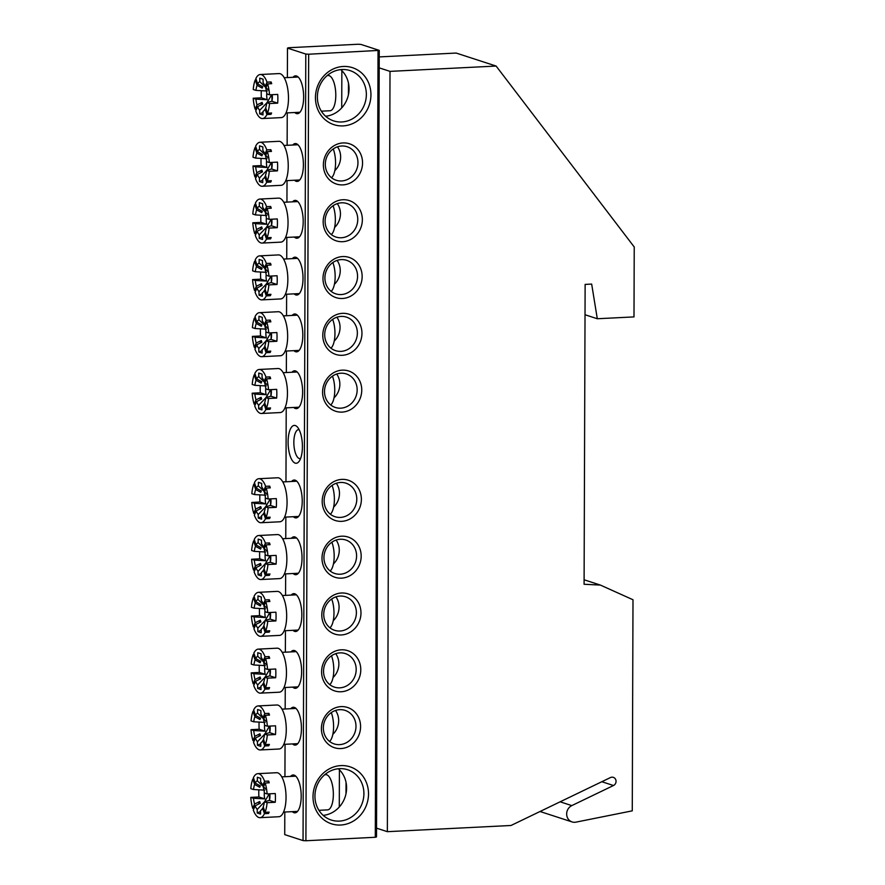 <?xml version="1.0" encoding="UTF-8"?>
<svg xmlns="http://www.w3.org/2000/svg" width="885" height="885" viewBox="0 0 885 885"><rect width="100%" height="100%" fill="white"/><g stroke="black" fill="none" stroke-linecap="round" stroke-linejoin="round"><path stroke-width="1.33" d="M387.353 831.679L390.008 71.375L496.12 66.054L634.235 246.992L633.992 316.907L597.298 318.744L591.667 284.074L585.129 284.406L584.089 584.266L600.406 585.085L632.996 599.753L632.266 810.848L575.936 822.143A8.817 8.087 -72 0 1 574.796 822.287A8.817 8.087 -72 0 1 572.097 821.933A8.817 8.087 -72 0 1 566.665 814.167A8.817 8.087 -72 0 1 571.798 805.604L613.482 785.515A4.403 4.049 108 0 0 613.327 777.351A4.403 4.049 108 0 0 610.451 777.561L511.01 825.484L387.353 831.679L376.534 828.161M379.223 56.917L456.173 53.056L496.12 66.054M390.008 71.375L379.189 67.857M600.406 585.085L584.1 579.786M597.298 318.744L585.029 314.75M341.853 70.634L341.721 107.881M339.409 769.762L339.287 807.009M345.991 793.756L346.035 782.351M348.436 94.618L348.48 83.223M290.557 776.433A18.95 7.102 87.1 0 1 294.108 775.116A18.95 7.102 87.1 0 1 296.044 776.455A18.95 7.102 87.1 0 1 301.132 793.557A18.95 7.102 87.1 0 1 297.78 811.08A18.95 7.102 87.1 0 1 293.975 812.695A18.95 7.102 87.1 0 1 292.315 811.645M292.99 77.294A18.95 7.102 87.1 0 1 296.541 75.988A18.95 7.102 87.1 0 1 298.477 77.316A18.95 7.102 87.1 0 1 303.577 94.418A18.95 7.102 87.1 0 1 300.214 111.941A18.95 7.102 87.1 0 1 296.409 113.568A18.95 7.102 87.1 0 1 294.76 112.517M295.324 425.552A18.95 7.102 87.1 0 1 297.26 426.88A18.95 7.102 87.1 0 1 302.349 443.982A18.95 7.102 87.1 0 1 298.997 461.505A18.95 7.102 87.1 0 1 295.192 463.132A18.95 7.102 87.1 0 1 288.101 442.013A18.95 7.102 87.1 0 1 295.324 425.552M299.108 429.645A14.547 5.454 -92.9 0 0 298.61 429.612A14.547 5.454 -92.9 0 0 293.853 443.374A14.547 5.454 -92.9 0 0 299.285 458.552A14.547 5.454 -92.9 0 0 300.07 458.662A14.547 5.454 -92.9 0 0 300.557 458.574M340.858 765.602A29.968 27.512 -72 0 1 368.514 793.922A29.968 27.512 -72 0 1 340.659 825.03A29.968 27.512 -72 0 1 313.002 796.71A29.968 27.512 -72 0 1 340.858 765.602M339.331 821.103A26.45 24.271 108 0 0 363.547 798.071A26.45 24.271 108 0 0 347.606 769.729A26.45 24.271 108 0 0 339.519 768.667A26.45 24.271 108 0 0 315.303 791.699A26.45 24.271 108 0 0 331.244 820.03A26.45 24.271 108 0 0 339.331 821.103M338.358 768.755A26.45 24.271 -72 0 1 345.194 796.754A26.45 24.271 -72 0 1 323.191 815.384M340.791 69.616A26.45 24.271 -72 0 1 347.639 97.627A26.45 24.271 -72 0 1 325.625 116.245M343.303 66.463A29.968 27.512 -72 0 1 370.948 94.795A29.968 27.512 -72 0 1 343.092 125.891A29.968 27.512 -72 0 1 315.447 97.571A29.968 27.512 -72 0 1 343.303 66.463M341.776 121.964A26.45 24.271 108 0 0 365.992 98.932A26.45 24.271 108 0 0 350.051 70.601A26.45 24.271 108 0 0 341.964 69.528A26.45 24.271 108 0 0 317.737 92.56A26.45 24.271 108 0 0 333.689 120.902A26.45 24.271 108 0 0 341.776 121.964M292.758 145.018A18.95 7.102 87.1 0 1 296.309 143.713A18.95 7.102 87.1 0 1 298.245 145.04A18.95 7.102 87.1 0 1 303.334 162.143A18.95 7.102 87.1 0 1 299.982 179.677A18.95 7.102 87.1 0 1 296.176 181.292A18.95 7.102 87.1 0 1 294.517 180.241M292.559 201.824A18.95 7.102 87.1 0 1 296.11 200.519A18.95 7.102 87.1 0 1 298.046 201.846A18.95 7.102 87.1 0 1 303.135 218.949A18.95 7.102 87.1 0 1 299.783 236.472A18.95 7.102 87.1 0 1 295.977 238.098A18.95 7.102 87.1 0 1 294.318 237.047M292.36 258.63A18.95 7.102 87.1 0 1 295.911 257.325A18.95 7.102 87.1 0 1 297.847 258.652A18.95 7.102 87.1 0 1 302.947 275.755A18.95 7.102 87.1 0 1 299.584 293.278A18.95 7.102 87.1 0 1 295.778 294.904A18.95 7.102 87.1 0 1 294.13 293.853M292.161 315.436A18.95 7.102 87.1 0 1 295.712 314.131A18.95 7.102 87.1 0 1 297.648 315.458A18.95 7.102 87.1 0 1 302.747 332.561A18.95 7.102 87.1 0 1 299.384 350.084A18.95 7.102 87.1 0 1 295.579 351.71A18.95 7.102 87.1 0 1 293.931 350.659M343.037 142.939A21.163 19.415 -72 0 1 362.551 162.928A21.163 19.415 -72 0 1 342.893 184.888A21.163 19.415 -72 0 1 323.368 164.887A21.163 19.415 -72 0 1 343.037 142.939M341.566 180.96A17.634 16.184 108 0 0 357.717 165.606A17.634 16.184 108 0 0 347.086 146.711A17.634 16.184 108 0 0 341.687 146.003A17.634 16.184 108 0 0 325.547 161.358A17.634 16.184 108 0 0 336.178 180.241A17.634 16.184 108 0 0 341.566 180.96M337.484 146.799A17.634 16.184 -72 0 1 334.818 170.661M342.838 199.744A21.163 19.415 -72 0 1 362.352 219.734A21.163 19.415 -72 0 1 342.694 241.693A21.163 19.415 -72 0 1 323.169 221.692A21.163 19.415 -72 0 1 342.838 199.744M341.367 237.755A17.634 16.184 108 0 0 357.518 222.4A17.634 16.184 108 0 0 346.887 203.517A17.634 16.184 108 0 0 341.488 202.809A17.634 16.184 108 0 0 325.348 218.164A17.634 16.184 108 0 0 335.979 237.047A17.634 16.184 108 0 0 341.367 237.755M337.285 203.605A17.634 16.184 -72 0 1 334.618 227.467M342.639 256.55A21.163 19.415 -72 0 1 362.153 276.54A21.163 19.415 -72 0 1 342.495 298.488A21.163 19.415 -72 0 1 322.981 278.498A21.163 19.415 -72 0 1 342.639 256.55M341.167 294.561A17.634 16.184 108 0 0 357.319 279.206A17.634 16.184 108 0 0 346.688 260.323A17.634 16.184 108 0 0 341.3 259.604A17.634 16.184 108 0 0 325.149 274.958A17.634 16.184 108 0 0 335.78 293.853A17.634 16.184 108 0 0 341.167 294.561M337.085 260.411A17.634 16.184 -72 0 1 334.419 284.273M342.44 313.345A21.163 19.415 -72 0 1 361.954 333.346A21.163 19.415 -72 0 1 342.296 355.294A21.163 19.415 -72 0 1 322.782 335.304A21.163 19.415 -72 0 1 342.44 313.345M340.979 351.367A17.634 16.184 108 0 0 357.12 336.012A17.634 16.184 108 0 0 346.489 317.129A17.634 16.184 108 0 0 341.101 316.41A17.634 16.184 108 0 0 324.95 331.764A17.634 16.184 108 0 0 335.581 350.659A17.634 16.184 108 0 0 340.979 351.367M336.886 317.217A17.634 16.184 -72 0 1 334.22 341.079M291.962 372.242A18.95 7.102 87.1 0 1 295.513 370.937A18.95 7.102 87.1 0 1 297.448 372.264A18.95 7.102 87.1 0 1 302.548 389.367A18.95 7.102 87.1 0 1 299.185 406.89A18.95 7.102 87.1 0 1 295.38 408.505A18.95 7.102 87.1 0 1 293.731 407.465M342.241 370.151A21.163 19.415 -72 0 1 361.755 390.152A21.163 19.415 -72 0 1 342.097 412.1A21.163 19.415 -72 0 1 322.583 392.11A21.163 19.415 -72 0 1 342.241 370.151M340.78 408.173A17.634 16.184 108 0 0 356.92 392.818A17.634 16.184 108 0 0 346.289 373.935A17.634 16.184 108 0 0 340.902 373.216A17.634 16.184 108 0 0 324.751 388.57A17.634 16.184 108 0 0 335.382 407.465A17.634 16.184 108 0 0 340.78 408.173M336.687 374.023A17.634 16.184 -72 0 1 334.021 397.885M290.789 708.697A18.95 7.102 87.1 0 1 294.34 707.392A18.95 7.102 87.1 0 1 296.276 708.719A18.95 7.102 87.1 0 1 301.376 725.822A18.95 7.102 87.1 0 1 298.013 743.345A18.95 7.102 87.1 0 1 294.207 744.971A18.95 7.102 87.1 0 1 292.559 743.92M290.988 651.891A18.95 7.102 87.1 0 1 294.539 650.586A18.95 7.102 87.1 0 1 296.475 651.913A18.95 7.102 87.1 0 1 301.564 669.016A18.95 7.102 87.1 0 1 298.212 686.539A18.95 7.102 87.1 0 1 294.406 688.165A18.95 7.102 87.1 0 1 292.747 687.114M291.187 595.096A18.95 7.102 87.1 0 1 294.738 593.78A18.95 7.102 87.1 0 1 296.674 595.107A18.95 7.102 87.1 0 1 301.763 612.21A18.95 7.102 87.1 0 1 298.411 629.744A18.95 7.102 87.1 0 1 294.605 631.359A18.95 7.102 87.1 0 1 292.946 630.308M291.386 538.29A18.95 7.102 87.1 0 1 294.937 536.974A18.95 7.102 87.1 0 1 296.873 538.312A18.95 7.102 87.1 0 1 301.962 555.415A18.95 7.102 87.1 0 1 298.61 572.938A18.95 7.102 87.1 0 1 294.805 574.553A18.95 7.102 87.1 0 1 293.145 573.502M341.068 706.617A21.163 19.415 -72 0 1 360.582 726.607A21.163 19.415 -72 0 1 340.924 748.566A21.163 19.415 -72 0 1 321.41 728.565A21.163 19.415 -72 0 1 341.068 706.617M339.597 744.628A17.634 16.184 108 0 0 355.748 729.273A17.634 16.184 108 0 0 345.117 710.389A17.634 16.184 108 0 0 339.729 709.67A17.634 16.184 108 0 0 323.578 725.025A17.634 16.184 108 0 0 334.209 743.92A17.634 16.184 108 0 0 339.597 744.628M335.515 710.478A17.634 16.184 -72 0 1 332.849 734.34M341.267 649.811A21.163 19.415 -72 0 1 360.781 669.801A21.163 19.415 -72 0 1 341.123 691.76A21.163 19.415 -72 0 1 321.598 671.759A21.163 19.415 -72 0 1 341.267 649.811M339.796 687.833A17.634 16.184 108 0 0 355.947 672.467A17.634 16.184 108 0 0 345.316 653.584A17.634 16.184 108 0 0 339.917 652.876A17.634 16.184 108 0 0 323.777 668.23A17.634 16.184 108 0 0 334.408 687.114A17.634 16.184 108 0 0 339.796 687.833M335.714 653.672A17.634 16.184 -72 0 1 333.048 677.534M341.466 593.005A21.163 19.415 -72 0 1 360.98 612.995A21.163 19.415 -72 0 1 341.322 634.954A21.163 19.415 -72 0 1 321.797 614.964A21.163 19.415 -72 0 1 341.466 593.005M339.995 631.027A17.634 16.184 108 0 0 356.146 615.672A17.634 16.184 108 0 0 345.515 596.778A17.634 16.184 108 0 0 340.117 596.07A17.634 16.184 108 0 0 323.976 611.424A17.634 16.184 108 0 0 334.607 630.308A17.634 16.184 108 0 0 339.995 631.027M335.913 596.866A17.634 16.184 -72 0 1 333.236 620.728M341.665 536.199A21.163 19.415 -72 0 1 361.18 556.189A21.163 19.415 -72 0 1 341.522 578.148A21.163 19.415 -72 0 1 321.996 558.158A21.163 19.415 -72 0 1 341.665 536.199M340.194 574.221A17.634 16.184 108 0 0 356.345 558.866A17.634 16.184 108 0 0 345.714 539.972A17.634 16.184 108 0 0 340.316 539.264A17.634 16.184 108 0 0 324.175 554.618A17.634 16.184 108 0 0 334.807 573.502A17.634 16.184 108 0 0 340.194 574.221M336.112 540.06A17.634 16.184 -72 0 1 333.435 563.922M291.585 481.484A18.95 7.102 87.1 0 1 295.136 480.168A18.95 7.102 87.1 0 1 297.072 481.506A18.95 7.102 87.1 0 1 302.161 498.609A18.95 7.102 87.1 0 1 298.809 516.132A18.95 7.102 87.1 0 1 295.004 517.747A18.95 7.102 87.1 0 1 293.344 516.696M341.864 479.393A21.163 19.415 -72 0 1 361.379 499.383A21.163 19.415 -72 0 1 341.71 521.342A21.163 19.415 -72 0 1 322.195 501.352A21.163 19.415 -72 0 1 341.864 479.393M340.393 517.415A17.634 16.184 108 0 0 356.544 502.06A17.634 16.184 108 0 0 345.913 483.166A17.634 16.184 108 0 0 340.515 482.458A17.634 16.184 108 0 0 324.375 497.812A17.634 16.184 108 0 0 335.006 516.707A17.634 16.184 108 0 0 340.393 517.415M336.311 483.254A17.634 16.184 -72 0 1 333.634 507.127M287.481 48.1L305.79 54.051L308.666 54.228L379.256 50.379L360.936 44.416L358.071 44.25L288.687 47.724L287.481 48.1L287.371 77.581M287.249 112.893L287.138 145.306M287.017 180.617L286.939 202.112M286.817 237.423L286.74 258.918M286.618 294.229L286.541 315.724M286.419 351.035L286.342 372.519M286.22 407.841L285.966 481.761M285.844 517.072L285.767 538.567M285.645 573.878L285.567 595.373M285.446 630.684L285.368 652.179M285.247 687.49L285.169 708.985M285.047 744.296L284.937 776.709M284.804 812.021L284.727 834.621L303.046 840.584L305.79 54.051M308.666 54.228L305.911 840.75L375.295 837.276L378.039 50.744M379.256 50.379L376.501 836.9L375.295 837.276M305.911 840.75L303.046 840.584M271.363 392.387A3.783 1.416 87.1 0 1 271.164 390.407A3.783 1.416 87.1 0 1 271.197 389.632M255.5 404.058L254.128 404.124A22.037 8.264 -92.9 0 1 252.181 393.194L254.88 394.068A15.111 5.664 -92.9 0 0 255.997 399.865L261.097 397.332A11.339 4.248 87.1 0 0 261.683 399.069L256.584 401.602A15.111 5.664 -92.9 0 0 258.641 405.264L265.765 397.83M254.88 394.068L266.175 394.688A7.556 2.832 87.1 0 1 265.655 390.141A7.556 2.832 87.1 0 1 265.754 388.294M265.998 397.575L270.246 390.362M256.584 401.602L254.714 405.861A22.037 8.264 -92.9 0 0 260.279 413.328A22.037 8.264 -92.9 0 0 261.451 413.494L280.224 412.554A22.037 8.264 -92.9 0 0 287.437 391.69A22.037 8.264 -92.9 0 0 279.195 368.691A22.037 8.264 -92.9 0 0 278.023 368.525L259.25 369.465A22.037 8.264 -92.9 0 0 254.825 373.459L256.661 378.924L261.739 381.712A11.339 4.248 87.1 0 0 261.152 383.061L256.064 380.284A15.111 5.664 -92.9 0 0 254.902 385.329L252.214 384.455A22.037 8.264 -92.9 0 1 254.227 374.82L256.064 380.284M252.181 393.194L260.345 392.785A22.037 8.264 87.1 0 1 260.267 385.606M255.256 374.764L254.227 374.82M266.573 378.835L264.703 383.094A15.111 5.664 -92.9 0 1 265.821 388.891L268.52 389.765A22.037 8.264 -92.9 0 0 266.573 378.835L270.655 378.625A22.037 8.264 -92.9 0 0 270.069 376.888L265.987 377.099A22.037 8.264 -92.9 0 0 260.422 369.631A22.037 8.264 -92.9 0 0 259.25 369.465M265.157 382.066L264.117 381.358A15.111 5.664 -92.9 0 0 262.071 377.696L262.082 374.145L258.752 373.061L258.741 376.612A15.111 5.664 -92.9 0 0 256.661 378.924M271.23 389.621A7.556 2.832 87.1 0 1 270.821 396.192L265.799 397.619L268.487 398.504L276.651 398.095A22.037 8.264 -92.9 0 0 276.684 389.356L268.52 389.765M269.527 407.996L269.958 409.29A22.037 8.264 -92.9 0 0 270.556 407.941L266.474 408.14L264.637 402.675A15.111 5.664 -92.9 0 0 265.799 397.619M258.641 405.264L258.619 408.815L261.949 409.899L261.96 406.348A15.111 5.664 -92.9 0 0 263.022 405.54A15.111 5.664 -92.9 0 0 264.04 404.036L264.814 403.228M265.987 377.099L264.117 381.358M261.451 413.494A22.037 8.264 -92.9 0 0 265.876 409.501L264.04 404.036M255.997 399.865L254.128 404.124M270.821 396.192L276.651 398.095M266.474 408.14A22.037 8.264 -92.9 0 0 268.487 398.504M260.345 392.785L266.175 394.688M266.208 385.948L254.902 385.329M269.958 409.29L265.876 409.501M261.097 397.332L259.969 399.92M260.455 381.004L261.152 383.061M270.069 376.888L269.283 378.691M330.724 404.954A17.634 6.604 -92.9 0 0 332.45 376.158M267.248 384.864L258.741 376.612M270.932 389.643L270.91 395.86M262.082 374.189L258.752 373.061M261.96 407.354L258.619 408.815M270.976 501.618A3.783 1.416 87.1 0 1 270.788 499.638A3.783 1.416 87.1 0 1 270.821 498.863M255.123 513.3L253.741 513.366A22.037 8.264 -92.9 0 1 251.794 502.437L254.493 503.311A15.111 5.664 -92.9 0 0 255.61 509.107L260.721 506.574A11.339 4.248 87.1 0 0 261.307 508.311L256.196 510.844A15.111 5.664 -92.9 0 0 258.254 514.506L265.389 507.061M254.493 503.311L265.799 503.93A7.556 2.832 87.1 0 1 265.279 499.383A7.556 2.832 87.1 0 1 265.378 497.536M265.611 506.806L269.87 499.594M256.196 510.844L254.327 515.103A22.037 8.264 -92.9 0 0 259.891 522.57A22.037 8.264 -92.9 0 0 261.075 522.725L279.848 521.785A22.037 8.264 -92.9 0 0 287.05 500.932A22.037 8.264 -92.9 0 0 278.819 477.933A22.037 8.264 -92.9 0 0 277.636 477.767L258.863 478.708A22.037 8.264 -92.9 0 0 254.438 482.701L256.274 488.166L261.363 490.954A11.339 4.248 87.1 0 0 260.765 492.303L255.688 489.527A15.111 5.664 -92.9 0 0 254.526 494.571L251.827 493.697A22.037 8.264 -92.9 0 1 253.851 484.051L255.688 489.527M251.794 502.437L259.958 502.027A22.037 8.264 87.1 0 1 259.88 494.848M254.88 484.006L253.851 484.051M266.197 488.066L264.327 492.337A15.111 5.664 -92.9 0 1 265.445 498.122L268.144 499.007A22.037 8.264 -92.9 0 0 266.197 488.066L270.279 487.867A22.037 8.264 -92.9 0 0 269.693 486.13L265.611 486.33A22.037 8.264 -92.9 0 0 260.046 478.873A22.037 8.264 -92.9 0 0 258.863 478.708M264.77 491.308L263.741 490.6A15.111 5.664 -92.9 0 0 261.683 486.927L261.695 483.376L258.365 482.303L258.354 485.843A15.111 5.664 -92.9 0 0 256.274 488.166M270.854 498.863A7.556 2.832 87.1 0 1 270.434 505.435L265.411 506.862L268.111 507.747L276.275 507.337A22.037 8.264 -92.9 0 0 276.297 498.598L268.144 499.007M269.14 517.227L269.582 518.533A22.037 8.264 -92.9 0 0 270.168 517.183L266.086 517.382L264.25 511.917A15.111 5.664 -92.9 0 0 265.411 506.862M258.254 514.506L258.243 518.057L261.573 519.141L261.584 515.59A15.111 5.664 -92.9 0 0 262.635 514.782A15.111 5.664 -92.9 0 0 263.664 513.267L264.438 512.459M265.611 486.33L263.741 490.6M261.075 522.725A22.037 8.264 -92.9 0 0 265.5 518.743L263.664 513.267M255.61 509.107L253.741 513.366M270.434 505.435L276.275 507.337M266.086 517.382A22.037 8.264 -92.9 0 0 268.111 507.747M259.958 502.027L265.799 503.93M265.832 495.191L254.526 494.571M269.582 518.533L265.5 518.743M260.721 506.574L259.582 509.163M260.079 490.246L260.765 492.303M269.693 486.13L268.896 487.934M330.337 514.196A17.634 6.604 -92.9 0 0 332.074 485.389M266.872 494.095L258.354 485.843M270.556 498.886L270.533 505.103M261.695 483.431L258.365 482.303M261.584 516.597L258.243 518.057M272.392 97.438A3.783 1.416 87.1 0 1 272.193 95.458A3.783 1.416 87.1 0 1 272.226 94.684A7.556 2.832 87.1 0 1 271.85 101.244L266.827 102.682L269.516 103.556L277.68 103.147A22.037 8.264 -92.9 0 0 277.713 94.407L269.549 94.817A22.037 8.264 -92.9 0 0 267.602 83.887L265.732 88.146A15.111 5.664 -92.9 0 1 266.85 93.943L269.549 94.817M256.528 109.109L255.157 109.187A22.037 8.264 -92.9 0 1 253.21 98.246L255.909 99.131A15.111 5.664 -92.9 0 0 257.026 104.917L262.126 102.383A11.339 4.248 87.1 0 0 262.712 104.12L257.612 106.654A15.111 5.664 -92.9 0 0 259.67 110.326L266.794 102.881M255.909 99.131L267.215 99.739A7.556 2.832 87.1 0 1 266.684 95.193A7.556 2.832 87.1 0 1 266.783 93.345M267.027 102.627L271.275 95.414M321.355 111.178L330.016 110.747A17.634 6.604 -92.9 0 0 335.78 94.053A17.634 6.604 -92.9 0 0 329.187 75.656A17.634 6.604 -92.9 0 0 328.247 75.524L327.162 75.579M257.612 106.654L255.743 110.913A22.037 8.264 -92.9 0 0 261.307 118.38A22.037 8.264 -92.9 0 0 262.48 118.546L281.253 117.605A22.037 8.264 -92.9 0 0 288.466 96.742A22.037 8.264 -92.9 0 0 280.235 73.743A22.037 8.264 -92.9 0 0 279.052 73.577L260.279 74.517A22.037 8.264 -92.9 0 0 255.853 78.511L257.69 83.986L262.779 86.763A11.339 4.248 87.1 0 0 262.181 88.113L257.092 85.336A15.111 5.664 -92.9 0 0 255.931 90.392L253.243 89.507A22.037 8.264 -92.9 0 1 255.256 79.871L257.092 85.336M253.21 98.246L261.374 97.837A22.037 8.264 87.1 0 1 261.296 90.668M256.285 79.816L255.256 79.871M267.602 83.887L271.684 83.677A22.037 8.264 -92.9 0 0 271.098 81.94L267.016 82.15A22.037 8.264 -92.9 0 0 261.451 74.683A22.037 8.264 -92.9 0 0 260.279 74.517M266.186 87.128L265.146 86.409A15.111 5.664 -92.9 0 0 263.099 82.747L263.111 79.196L259.781 78.112L259.77 81.663A15.111 5.664 -92.9 0 0 257.69 83.986M270.556 113.048L270.987 114.342A22.037 8.264 -92.9 0 0 271.584 112.992L267.502 113.191L265.666 107.727A15.111 5.664 -92.9 0 0 266.827 102.682M259.67 110.326L259.648 113.866L262.978 114.95L263 111.399A15.111 5.664 -92.9 0 0 264.051 110.592A15.111 5.664 -92.9 0 0 265.069 109.087L265.854 108.28M267.016 82.15L265.146 86.409M262.48 118.546A22.037 8.264 -92.9 0 0 266.905 114.552L265.069 109.087M257.026 104.917L255.157 109.187M271.85 101.244L277.68 103.147M267.502 113.191A22.037 8.264 -92.9 0 0 269.516 103.556M261.374 97.837L267.215 99.739M267.237 91L255.931 90.392M270.987 114.342L266.905 114.552M262.126 102.383L260.998 104.983M261.484 86.055L262.181 88.113M271.098 81.94L270.312 83.743M268.277 89.916L259.77 81.663M271.96 94.695L271.938 100.912M263.111 79.241L259.781 78.112M262.989 112.406L259.648 113.866M269.947 796.566A3.783 1.416 87.1 0 1 269.759 794.586A3.783 1.416 87.1 0 1 269.792 793.812A7.556 2.832 87.1 0 1 269.405 800.383L264.383 801.81L267.082 802.684L275.246 802.275A22.037 8.264 -92.9 0 0 275.268 793.535L267.115 793.945A22.037 8.264 -92.9 0 0 265.168 783.015L263.299 787.274A15.111 5.664 -92.9 0 1 264.416 793.071L267.115 793.945M254.095 808.248L252.712 808.315A22.037 8.264 -92.9 0 1 250.765 797.385L253.464 798.259A15.111 5.664 -92.9 0 0 254.581 804.056L259.692 801.522A11.339 4.248 87.1 0 0 260.267 803.259L255.168 805.792A15.111 5.664 -92.9 0 0 257.225 809.454L264.361 802.009M253.464 798.259L264.77 798.878A7.556 2.832 87.1 0 1 264.25 794.332A7.556 2.832 87.1 0 1 264.349 792.484M264.582 801.755L268.841 794.542M318.921 810.317L327.572 809.886A17.634 6.604 -92.9 0 0 333.335 793.192A17.634 6.604 -92.9 0 0 326.753 774.795A17.634 6.604 -92.9 0 0 325.802 774.663L324.718 774.718M255.168 805.792L253.298 810.052A22.037 8.264 -92.9 0 0 258.863 817.519A22.037 8.264 -92.9 0 0 260.046 817.674L278.819 816.733A22.037 8.264 -92.9 0 0 286.021 795.88A22.037 8.264 -92.9 0 0 277.79 772.882A22.037 8.264 -92.9 0 0 276.607 772.716L257.834 773.656A22.037 8.264 -92.9 0 0 253.409 777.649L255.245 783.114L260.334 785.902A11.339 4.248 87.1 0 0 259.736 787.252L254.659 784.464A15.111 5.664 -92.9 0 0 253.497 789.52L250.798 788.646A22.037 8.264 -92.9 0 1 252.822 778.999L254.659 784.464M250.765 797.385L258.929 796.976A22.037 8.264 87.1 0 1 258.851 789.796M253.851 778.955L252.822 778.999M265.168 783.015L269.239 782.816A22.037 8.264 -92.9 0 0 268.664 781.079L264.582 781.278A22.037 8.264 -92.9 0 0 259.017 773.822A22.037 8.264 -92.9 0 0 257.834 773.656M263.741 786.256L262.712 785.537A15.111 5.664 -92.9 0 0 260.655 781.875L260.666 778.324L257.336 777.24L257.325 780.791A15.111 5.664 -92.9 0 0 255.245 783.114M268.111 812.176L268.553 813.481A22.037 8.264 -92.9 0 0 269.14 812.131L265.058 812.33L263.221 806.866A15.111 5.664 -92.9 0 0 264.383 801.81M257.225 809.454L257.214 813.005L260.544 814.089L260.555 810.538A15.111 5.664 -92.9 0 0 261.606 809.731A15.111 5.664 -92.9 0 0 262.635 808.215L263.409 807.408M264.582 781.278L262.712 785.537M260.046 817.674A22.037 8.264 -92.9 0 0 264.471 813.68L262.635 808.215M254.581 804.056L252.712 808.315M269.405 800.383L275.246 802.275M265.058 812.33A22.037 8.264 -92.9 0 0 267.082 802.684M258.929 796.976L264.77 798.878M264.803 790.139L253.497 789.52M268.553 813.481L264.471 813.68M259.692 801.522L258.553 804.111M259.051 785.194L259.736 787.252M268.664 781.079L267.867 782.882M265.843 789.044L257.325 780.791M269.516 793.834L269.505 800.051M260.666 778.38L257.336 777.24M260.555 811.534L257.214 813.005M271.562 335.581A3.783 1.416 87.1 0 1 271.363 333.601A3.783 1.416 87.1 0 1 271.396 332.826A7.556 2.832 87.1 0 1 271.009 339.386L265.998 340.825L268.686 341.698L276.85 341.289A22.037 8.264 -92.9 0 0 276.883 332.55L268.719 332.959A22.037 8.264 -92.9 0 0 266.772 322.029L264.903 326.288A15.111 5.664 -92.9 0 1 266.02 332.085L268.719 332.959M255.699 347.252L254.327 347.329A22.037 8.264 -92.9 0 1 252.38 336.388L255.079 337.273A15.111 5.664 -92.9 0 0 256.196 343.059L261.296 340.526A11.339 4.248 87.1 0 0 261.883 342.263L256.783 344.796A15.111 5.664 -92.9 0 0 258.829 348.469L265.965 341.024M255.079 337.273L266.374 337.882A7.556 2.832 87.1 0 1 265.854 333.335A7.556 2.832 87.1 0 1 265.954 331.488M266.197 340.769L270.445 333.556M256.783 344.796L254.913 349.066A22.037 8.264 -92.9 0 0 260.478 356.522A22.037 8.264 -92.9 0 0 261.65 356.688L280.423 355.748A22.037 8.264 -92.9 0 0 287.636 334.884A22.037 8.264 -92.9 0 0 279.394 311.885A22.037 8.264 -92.9 0 0 278.222 311.719L259.449 312.659A22.037 8.264 -92.9 0 0 255.024 316.653L256.86 322.129L261.938 324.906A11.339 4.248 87.1 0 0 261.352 326.255L256.263 323.479A15.111 5.664 -92.9 0 0 255.101 328.534L252.413 327.649A22.037 8.264 -92.9 0 1 254.426 318.014L256.263 323.479M252.38 336.388L260.544 335.979A22.037 8.264 87.1 0 1 260.467 328.811M255.455 317.958L254.426 318.014M266.772 322.029L270.854 321.819A22.037 8.264 -92.9 0 0 270.268 320.082L266.186 320.293A22.037 8.264 -92.9 0 0 260.621 312.825A22.037 8.264 -92.9 0 0 259.449 312.659M265.345 325.271L264.316 324.552A15.111 5.664 -92.9 0 0 262.259 320.89L262.281 317.339L258.951 316.255L258.929 319.806A15.111 5.664 -92.9 0 0 256.86 322.129M269.715 351.19L270.157 352.484A22.037 8.264 -92.9 0 0 270.755 351.135L266.673 351.345L264.836 345.869A15.111 5.664 -92.9 0 0 265.998 340.825M258.829 348.469L258.818 352.009L262.148 353.093L262.159 349.542A15.111 5.664 -92.9 0 0 263.221 348.734A15.111 5.664 -92.9 0 0 264.239 347.23L265.013 346.422M266.186 320.293L264.316 324.552M261.65 356.688A22.037 8.264 -92.9 0 0 266.075 352.695L264.239 347.23M256.196 343.059L254.327 347.329M271.009 339.386L276.85 341.289M266.673 351.345A22.037 8.264 -92.9 0 0 268.686 341.698M260.544 335.979L266.374 337.882M266.407 329.143L255.101 328.534M270.157 352.484L266.075 352.695M261.296 340.526L260.157 343.126M260.655 324.198L261.352 326.255M270.268 320.082L269.482 321.886M330.924 348.159A17.634 6.604 -92.9 0 0 332.649 319.352M267.447 328.058L258.929 319.806M271.131 332.837L271.109 339.055M262.281 317.383L258.951 316.255M262.159 350.548L258.818 352.009M270.777 558.424A3.783 1.416 87.1 0 1 270.589 556.444A3.783 1.416 87.1 0 1 270.622 555.669A7.556 2.832 87.1 0 1 270.235 562.24L265.212 563.668L267.912 564.541L276.076 564.132A22.037 8.264 -92.9 0 0 276.109 555.393L267.945 555.802A22.037 8.264 -92.9 0 0 265.998 544.872L264.128 549.131A15.111 5.664 -92.9 0 1 265.246 554.928L267.945 555.802M254.924 570.106L253.552 570.172A22.037 8.264 -92.9 0 1 251.605 559.243L254.294 560.116A15.111 5.664 -92.9 0 0 255.422 565.913L260.522 563.38A11.339 4.248 87.1 0 0 261.108 565.117L255.997 567.65A15.111 5.664 -92.9 0 0 258.055 571.312L265.19 563.867M254.294 560.116L265.6 560.736A7.556 2.832 87.1 0 1 265.08 556.189A7.556 2.832 87.1 0 1 265.179 554.342M265.411 563.612L269.671 556.399M255.997 567.65L254.128 571.909A22.037 8.264 -92.9 0 0 259.692 579.376A22.037 8.264 -92.9 0 0 260.876 579.531L279.649 578.591A22.037 8.264 -92.9 0 0 286.851 557.738A22.037 8.264 -92.9 0 0 278.62 534.739A22.037 8.264 -92.9 0 0 277.436 534.573L258.663 535.513A22.037 8.264 -92.9 0 0 254.238 539.507L256.075 544.972L261.163 547.76A11.339 4.248 87.1 0 0 260.566 549.109L255.488 546.322A15.111 5.664 -92.9 0 0 254.327 551.377L251.628 550.503A22.037 8.264 -92.9 0 1 253.652 540.857L255.488 546.322M251.605 559.243L259.759 558.833A22.037 8.264 87.1 0 1 259.692 551.654M254.681 540.812L253.652 540.857M265.998 544.872L270.08 544.673A22.037 8.264 -92.9 0 0 269.494 542.936L265.411 543.136A22.037 8.264 -92.9 0 0 259.847 535.679A22.037 8.264 -92.9 0 0 258.663 535.513M264.571 548.114L263.542 547.395A15.111 5.664 -92.9 0 0 261.484 543.733L261.495 540.182L258.166 539.098L258.154 542.649A15.111 5.664 -92.9 0 0 256.075 544.972M268.94 574.033L269.383 575.339A22.037 8.264 -92.9 0 0 269.969 573.989L265.887 574.188L264.051 568.723A15.111 5.664 -92.9 0 0 265.212 563.668M258.055 571.312L258.044 574.863L261.374 575.947L261.385 572.396A15.111 5.664 -92.9 0 0 262.436 571.588A15.111 5.664 -92.9 0 0 263.464 570.073L264.239 569.265M265.411 543.136L263.542 547.395M260.876 579.531A22.037 8.264 -92.9 0 0 265.301 575.538L263.464 570.073M255.422 565.913L253.552 570.172M270.235 562.24L276.076 564.132M265.887 574.188A22.037 8.264 -92.9 0 0 267.912 564.541M259.759 558.833L265.6 560.736M265.633 551.997L254.327 551.377M269.383 575.339L265.301 575.538M260.522 563.38L259.382 565.969M259.88 547.052L260.566 549.109M269.494 542.936L268.697 544.74M330.138 571.002A17.634 6.604 -92.9 0 0 331.875 542.195M266.673 550.901L258.154 542.649M270.356 555.692L270.334 561.909M261.495 540.237L258.166 539.098M261.385 573.392L258.044 574.863M271.761 278.775A3.783 1.416 87.1 0 1 271.562 276.795A3.783 1.416 87.1 0 1 271.595 276.02M255.898 290.446L254.526 290.523A22.037 8.264 -92.9 0 1 252.579 279.583L255.267 280.468A15.111 5.664 -92.9 0 0 256.396 286.253L261.495 283.72A11.339 4.248 87.1 0 0 262.082 285.457L256.982 287.99A15.111 5.664 -92.9 0 0 259.028 291.663L266.164 284.218M255.267 280.468L266.573 281.076A7.556 2.832 87.1 0 1 266.053 276.529A7.556 2.832 87.1 0 1 266.153 274.693M266.396 283.963L270.644 276.751M256.982 287.99L255.101 292.26A22.037 8.264 -92.9 0 0 260.666 299.716A22.037 8.264 -92.9 0 0 261.849 299.882L280.622 298.942A22.037 8.264 -92.9 0 0 287.824 278.078A22.037 8.264 -92.9 0 0 279.594 255.079A22.037 8.264 -92.9 0 0 278.421 254.913L259.648 255.865A22.037 8.264 -92.9 0 0 255.223 259.847L257.059 265.323L262.137 268.1A11.339 4.248 87.1 0 0 261.551 269.46L256.462 266.673A15.111 5.664 -92.9 0 0 255.3 271.728L252.612 270.843A22.037 8.264 -92.9 0 1 254.626 261.208L256.462 266.673M252.579 279.583L260.743 279.173A22.037 8.264 87.1 0 1 260.666 272.005M255.654 261.152L254.626 261.208M266.971 265.223L265.102 269.482A15.111 5.664 -92.9 0 1 266.219 275.279L268.918 276.153A22.037 8.264 -92.9 0 0 266.971 265.223L271.053 265.013A22.037 8.264 -92.9 0 0 270.467 263.276L266.385 263.487A22.037 8.264 -92.9 0 0 260.821 256.019A22.037 8.264 -92.9 0 0 259.648 255.865M265.544 268.465L264.515 267.746A15.111 5.664 -92.9 0 0 262.458 264.084L262.469 260.533L259.15 259.449L259.128 263A15.111 5.664 -92.9 0 0 257.059 265.323M271.629 276.02A7.556 2.832 87.1 0 1 271.208 282.58L266.186 284.019L268.885 284.893L277.049 284.483A22.037 8.264 -92.9 0 0 277.082 275.744L268.918 276.153M269.914 294.384L270.356 295.678A22.037 8.264 -92.9 0 0 270.954 294.329L266.872 294.539L265.035 289.063A15.111 5.664 -92.9 0 0 266.186 284.019M259.028 291.663L259.017 295.214L262.347 296.287L262.358 292.747A15.111 5.664 -92.9 0 0 263.42 291.928A15.111 5.664 -92.9 0 0 264.438 290.424L265.212 289.616M266.385 263.487L264.515 267.746M261.849 299.882A22.037 8.264 -92.9 0 0 266.274 295.889L264.438 290.424M256.396 286.253L254.526 290.523M271.208 282.58L277.049 284.483M266.872 294.539A22.037 8.264 -92.9 0 0 268.885 284.893M260.743 279.173L266.573 281.076M266.606 272.337L255.3 271.728M270.356 295.678L266.274 295.889M261.495 283.72L260.356 286.32M260.854 267.403L261.551 269.46M270.467 263.276L269.682 265.091M331.123 291.353A17.634 6.604 -92.9 0 0 332.849 262.546M267.646 271.252L259.128 263M271.33 276.031L271.308 282.249M262.469 260.577L259.15 259.449M262.358 293.743L259.017 295.214M270.589 615.23A3.783 1.416 87.1 0 1 270.39 613.25A3.783 1.416 87.1 0 1 270.423 612.475M254.725 626.912L253.353 626.978A22.037 8.264 -92.9 0 1 251.406 616.048L254.095 616.922A15.111 5.664 -92.9 0 0 255.223 622.719L260.323 620.186A11.339 4.248 87.1 0 0 260.909 621.923L255.798 624.456A15.111 5.664 -92.9 0 0 257.856 628.118L264.991 620.673M254.095 616.922L265.4 617.531A7.556 2.832 87.1 0 1 264.88 612.995A7.556 2.832 87.1 0 1 264.98 611.148M265.223 620.418L269.471 613.205M255.798 624.456L253.929 628.715A22.037 8.264 -92.9 0 0 259.493 636.171A22.037 8.264 -92.9 0 0 260.677 636.337L279.45 635.397A22.037 8.264 -92.9 0 0 286.651 614.533A22.037 8.264 -92.9 0 0 278.421 591.545A22.037 8.264 -92.9 0 0 277.248 591.379L258.464 592.319A22.037 8.264 -92.9 0 0 254.05 596.313L255.887 601.778L260.964 604.555A11.339 4.248 87.1 0 0 260.367 605.915L255.289 603.128A15.111 5.664 -92.9 0 0 254.128 608.183L251.428 607.309A22.037 8.264 -92.9 0 1 253.453 597.663L255.289 603.128M251.406 616.048L259.559 615.639A22.037 8.264 87.1 0 1 259.493 608.46M254.482 597.607L253.453 597.663M265.799 601.678L263.929 605.937A15.111 5.664 -92.9 0 1 265.046 611.734L267.746 612.608A22.037 8.264 -92.9 0 0 265.799 601.678L269.881 601.479A22.037 8.264 -92.9 0 0 269.294 599.742L265.212 599.942A22.037 8.264 -92.9 0 0 259.648 592.485A22.037 8.264 -92.9 0 0 258.464 592.319M264.372 604.92L263.343 604.201A15.111 5.664 -92.9 0 0 261.285 600.539L261.296 596.988L257.966 595.904L257.955 599.455A15.111 5.664 -92.9 0 0 255.887 601.778M270.456 612.475A7.556 2.832 87.1 0 1 270.036 619.046L265.013 620.473L267.712 621.347L275.877 620.938A22.037 8.264 -92.9 0 0 275.91 612.199L267.746 612.608M268.741 630.839L269.184 632.144A22.037 8.264 -92.9 0 0 269.77 630.784L265.699 630.994L263.863 625.529A15.111 5.664 -92.9 0 0 265.013 620.473M257.856 628.118L257.845 631.669L261.175 632.753L261.186 629.202A15.111 5.664 -92.9 0 0 262.248 628.383A15.111 5.664 -92.9 0 0 263.265 626.879L264.04 626.071M265.212 599.942L263.343 604.201M260.677 636.337A22.037 8.264 -92.9 0 0 265.102 632.344L263.265 626.879M255.223 622.719L253.353 626.978M270.036 619.046L275.877 620.938M265.699 630.994A22.037 8.264 -92.9 0 0 267.712 621.347M259.559 615.639L265.4 617.531M265.434 608.792L254.128 608.183M269.184 632.144L265.102 632.344M260.323 620.186L259.183 622.774M259.681 603.858L260.367 605.915M269.294 599.742L268.498 601.546M329.939 627.808A17.634 6.604 -92.9 0 0 331.676 599.001M266.474 607.707L257.955 599.455M270.157 612.486L270.135 618.715M261.296 597.043L257.966 595.904M261.186 630.197L257.845 631.669M271.96 221.969A3.783 1.416 87.1 0 1 271.761 219.989A3.783 1.416 87.1 0 1 271.795 219.214A7.556 2.832 87.1 0 1 271.407 225.775L266.385 227.213L269.084 228.087L277.248 227.677A22.037 8.264 -92.9 0 0 277.282 218.938L269.117 219.347A22.037 8.264 -92.9 0 0 267.17 208.417L265.301 212.677A15.111 5.664 -92.9 0 1 266.418 218.473L269.117 219.347M256.097 233.651L254.725 233.717A22.037 8.264 -92.9 0 1 252.778 222.788L255.466 223.662A15.111 5.664 -92.9 0 0 256.595 229.458L261.695 226.925A11.339 4.248 87.1 0 0 262.281 228.662L257.17 231.195A15.111 5.664 -92.9 0 0 259.228 234.857L266.363 227.412M255.466 223.662L266.772 224.27A7.556 2.832 87.1 0 1 266.252 219.723A7.556 2.832 87.1 0 1 266.352 217.887M266.595 227.157L270.843 219.945M257.17 231.195L255.3 235.454A22.037 8.264 -92.9 0 0 260.865 242.91A22.037 8.264 -92.9 0 0 262.048 243.076L280.822 242.136A22.037 8.264 -92.9 0 0 288.023 221.272A22.037 8.264 -92.9 0 0 279.793 198.273A22.037 8.264 -92.9 0 0 278.62 198.118L259.847 199.059A22.037 8.264 -92.9 0 0 255.422 203.052L257.258 208.517L262.336 211.294A11.339 4.248 87.1 0 0 261.75 212.654L256.661 209.867A15.111 5.664 -92.9 0 0 255.5 214.922L252.8 214.048A22.037 8.264 -92.9 0 1 254.825 204.402L256.661 209.867M252.778 222.788L260.942 222.378A22.037 8.264 87.1 0 1 260.865 215.199M255.853 204.346L254.825 204.402M267.17 208.417L271.252 208.207A22.037 8.264 -92.9 0 0 270.666 206.47L266.584 206.681A22.037 8.264 -92.9 0 0 261.02 199.214A22.037 8.264 -92.9 0 0 259.847 199.059M265.743 211.659L264.715 210.94A15.111 5.664 -92.9 0 0 262.657 207.278L262.668 203.727L259.338 202.643L259.327 206.194A15.111 5.664 -92.9 0 0 257.258 208.517M270.113 237.578L270.556 238.884A22.037 8.264 -92.9 0 0 271.153 237.523L267.071 237.733L265.234 232.268A15.111 5.664 -92.9 0 0 266.385 227.213M259.228 234.857L259.216 238.408L262.546 239.492L262.557 235.941A15.111 5.664 -92.9 0 0 263.619 235.122A15.111 5.664 -92.9 0 0 264.637 233.618L265.411 232.81M266.584 206.681L264.715 210.94M262.048 243.076A22.037 8.264 -92.9 0 0 266.474 239.083L264.637 233.618M256.595 229.458L254.725 233.717M271.407 225.775L277.248 227.677M267.071 237.733A22.037 8.264 -92.9 0 0 269.084 228.087M260.942 222.378L266.772 224.27M266.805 215.531L255.5 214.922M270.556 238.884L266.474 239.083M261.695 226.925L260.555 229.514M261.053 210.597L261.75 212.654M270.666 206.47L269.87 208.285M331.311 234.547A17.634 6.604 -92.9 0 0 333.048 205.74M267.845 214.447L259.327 206.194M271.529 219.226L271.507 225.443M262.668 203.771L259.338 202.643M262.557 236.937L259.216 238.408M270.39 672.036A3.783 1.416 87.1 0 1 270.19 670.056A3.783 1.416 87.1 0 1 270.224 669.281M254.526 683.718L253.154 683.784A22.037 8.264 -92.9 0 1 251.207 672.854L253.895 673.728A15.111 5.664 -92.9 0 0 255.024 679.525L260.124 676.992A11.339 4.248 87.1 0 0 260.71 678.729L255.599 681.262A15.111 5.664 -92.9 0 0 257.657 684.924L264.792 677.479M253.895 673.728L265.201 674.337A7.556 2.832 87.1 0 1 264.681 669.801A7.556 2.832 87.1 0 1 264.781 667.954M265.024 677.224L269.272 670.011M255.599 681.262L253.73 685.521A22.037 8.264 -92.9 0 0 259.294 692.977A22.037 8.264 -92.9 0 0 260.478 693.143L279.251 692.203A22.037 8.264 -92.9 0 0 286.452 671.339A22.037 8.264 -92.9 0 0 278.222 648.34A22.037 8.264 -92.9 0 0 277.049 648.185L258.276 649.125A22.037 8.264 -92.9 0 0 253.851 653.119L255.688 658.584L260.765 661.361A11.339 4.248 87.1 0 0 260.179 662.721L255.09 659.933A15.111 5.664 -92.9 0 0 253.929 664.989L251.229 664.115A22.037 8.264 -92.9 0 1 253.254 654.469L255.09 659.933M251.207 672.854L259.371 672.445A22.037 8.264 87.1 0 1 259.294 665.266M254.283 654.413L253.254 654.469M265.6 658.484L263.73 662.743A15.111 5.664 -92.9 0 1 264.847 668.54L267.547 669.414A22.037 8.264 -92.9 0 0 265.6 658.484L269.682 658.274A22.037 8.264 -92.9 0 0 269.095 656.548L265.013 656.747A22.037 8.264 -92.9 0 0 259.449 649.28A22.037 8.264 -92.9 0 0 258.276 649.125M264.173 661.726L263.144 661.006A15.111 5.664 -92.9 0 0 261.086 657.345L261.097 653.794L257.767 652.71L257.756 656.261A15.111 5.664 -92.9 0 0 255.688 658.584M270.257 669.281A7.556 2.832 87.1 0 1 269.837 675.852L264.814 677.279L267.513 678.153L275.677 677.744A22.037 8.264 -92.9 0 0 275.711 669.005L267.547 669.414M268.542 687.645L268.985 688.95A22.037 8.264 -92.9 0 0 269.582 687.59L265.5 687.8L263.664 682.335A15.111 5.664 -92.9 0 0 264.814 677.279M257.657 684.924L257.646 688.475L260.975 689.559L260.986 686.008A15.111 5.664 -92.9 0 0 262.048 685.189A15.111 5.664 -92.9 0 0 263.066 683.685L263.841 682.877M265.013 656.747L263.144 661.006M260.478 693.143A22.037 8.264 -92.9 0 0 264.903 689.149L263.066 683.685M255.024 679.525L253.154 683.784M269.837 675.852L275.677 677.744M265.5 687.8A22.037 8.264 -92.9 0 0 267.513 678.153M259.371 672.445L265.201 674.337M265.234 665.597L253.929 664.989M268.985 688.95L264.903 689.149M260.124 676.992L258.984 679.58M259.482 660.664L260.179 662.721M269.095 656.548L268.299 658.351M329.74 684.614A17.634 6.604 -92.9 0 0 331.477 655.807M266.274 664.513L257.756 656.261M269.958 669.292L269.936 675.52M261.097 653.849L257.767 652.71M260.986 687.003L257.646 688.475M272.16 165.163A3.783 1.416 87.1 0 1 271.96 163.183A3.783 1.416 87.1 0 1 271.994 162.409M256.296 176.845L254.924 176.911A22.037 8.264 -92.9 0 1 252.977 165.982L255.665 166.856A15.111 5.664 -92.9 0 0 256.794 172.652L261.894 170.119A11.339 4.248 87.1 0 0 262.48 171.856L257.369 174.389A15.111 5.664 -92.9 0 0 259.427 178.051L266.562 170.606M255.665 166.856L266.971 167.464A7.556 2.832 87.1 0 1 266.451 162.928A7.556 2.832 87.1 0 1 266.551 161.081M266.794 170.351L271.042 163.139M257.369 174.389L255.5 178.648A22.037 8.264 -92.9 0 0 261.064 186.104A22.037 8.264 -92.9 0 0 262.248 186.27L281.021 185.33A22.037 8.264 -92.9 0 0 288.222 164.466A22.037 8.264 -92.9 0 0 279.992 141.467A22.037 8.264 -92.9 0 0 278.819 141.312L260.035 142.253A22.037 8.264 -92.9 0 0 255.621 146.246L257.458 151.711L262.535 154.488A11.339 4.248 87.1 0 0 261.938 155.849L256.86 153.061A15.111 5.664 -92.9 0 0 255.699 158.116L252.999 157.242A22.037 8.264 -92.9 0 1 255.024 147.596L256.86 153.061M252.977 165.982L261.13 165.572A22.037 8.264 87.1 0 1 261.064 158.393M256.053 147.541L255.024 147.596M267.37 151.612L265.5 155.871A15.111 5.664 -92.9 0 1 266.617 161.667L269.317 162.541A22.037 8.264 -92.9 0 0 267.37 151.612L271.452 151.412A22.037 8.264 -92.9 0 0 270.865 149.676L266.783 149.875A22.037 8.264 -92.9 0 0 261.219 142.408A22.037 8.264 -92.9 0 0 260.035 142.253M265.942 154.853L264.914 154.134A15.111 5.664 -92.9 0 0 262.856 150.472L262.867 146.921L259.537 145.837L259.526 149.388A15.111 5.664 -92.9 0 0 257.458 151.711M272.027 162.409A7.556 2.832 87.1 0 1 271.606 168.98L266.584 170.407L269.283 171.281L277.447 170.871A22.037 8.264 -92.9 0 0 277.481 162.132L269.317 162.541M270.312 180.772L270.755 182.078A22.037 8.264 -92.9 0 0 271.341 180.717L267.27 180.927L265.434 175.462A15.111 5.664 -92.9 0 0 266.584 170.407M259.427 178.051L259.416 181.602L262.745 182.686L262.757 179.135A15.111 5.664 -92.9 0 0 263.818 178.316A15.111 5.664 -92.9 0 0 264.836 176.812L265.611 176.004M266.783 149.875L264.914 154.134M262.248 186.27A22.037 8.264 -92.9 0 0 266.673 182.277L264.836 176.812M256.794 172.652L254.924 176.911M271.606 168.98L277.447 170.871M267.27 180.927A22.037 8.264 -92.9 0 0 269.283 171.281M261.13 165.572L266.971 167.464M267.005 158.725L255.699 158.116M270.755 182.078L266.673 182.277M261.894 170.119L260.754 172.708M261.252 153.791L261.938 155.849M270.865 149.676L270.069 151.479M331.51 177.741A17.634 6.604 -92.9 0 0 333.247 148.934M268.044 157.641L259.526 149.388M271.728 162.42L271.706 168.648M262.867 146.976L259.537 145.837M262.757 180.131L259.416 181.602M270.19 728.842A3.783 1.416 87.1 0 1 269.991 726.862A3.783 1.416 87.1 0 1 270.025 726.087A7.556 2.832 87.1 0 1 269.637 732.647L264.615 734.085L267.314 734.959L275.478 734.55A22.037 8.264 -92.9 0 0 275.512 725.811L267.347 726.22A22.037 8.264 -92.9 0 0 265.4 715.29L263.531 719.549A15.111 5.664 -92.9 0 1 264.648 725.346L267.347 726.22M254.327 740.524L252.955 740.59A22.037 8.264 -92.9 0 1 251.008 729.66L253.696 730.534A15.111 5.664 -92.9 0 0 254.825 736.331L259.925 733.798A11.339 4.248 87.1 0 0 260.511 735.535L255.411 738.057A15.111 5.664 -92.9 0 0 257.458 741.73L264.593 734.284M253.696 730.534L265.002 731.143A7.556 2.832 87.1 0 1 264.482 726.596A7.556 2.832 87.1 0 1 264.582 724.76M264.825 734.03L269.073 726.817M255.411 738.057L253.53 742.327A22.037 8.264 -92.9 0 0 259.095 749.783A22.037 8.264 -92.9 0 0 260.279 749.949L279.052 749.009A22.037 8.264 -92.9 0 0 286.253 728.145A22.037 8.264 -92.9 0 0 278.023 705.146A22.037 8.264 -92.9 0 0 276.85 704.991L258.077 705.931A22.037 8.264 -92.9 0 0 253.652 709.925L255.488 715.39L260.566 718.166A11.339 4.248 87.1 0 0 259.98 719.527L254.891 716.739A15.111 5.664 -92.9 0 0 253.73 721.795L251.041 720.921A22.037 8.264 -92.9 0 1 253.055 711.274L254.891 716.739M251.008 729.66L259.172 729.251A22.037 8.264 87.1 0 1 259.095 722.072M254.083 711.219L253.055 711.274M265.4 715.29L269.482 715.08A22.037 8.264 -92.9 0 0 268.896 713.343L264.814 713.553A22.037 8.264 -92.9 0 0 259.25 706.086A22.037 8.264 -92.9 0 0 258.077 705.931M263.973 718.531L262.945 717.812A15.111 5.664 -92.9 0 0 260.887 714.151L260.898 710.6L257.579 709.516L257.557 713.067A15.111 5.664 -92.9 0 0 255.488 715.39M268.343 744.451L268.786 745.756A22.037 8.264 -92.9 0 0 269.383 744.396L265.301 744.606L263.464 739.141A15.111 5.664 -92.9 0 0 264.615 734.085M257.458 741.73L257.447 745.281L260.776 746.365L260.787 742.814A15.111 5.664 -92.9 0 0 261.849 741.995A15.111 5.664 -92.9 0 0 262.867 740.491L263.642 739.683M264.814 713.553L262.945 717.812M260.279 749.949A22.037 8.264 -92.9 0 0 264.703 745.955L262.867 740.491M254.825 736.331L252.955 740.59M269.637 732.647L275.478 734.55M265.301 744.606A22.037 8.264 -92.9 0 0 267.314 734.959M259.172 729.251L265.002 731.143M265.035 722.403L253.73 721.795M268.786 745.756L264.703 745.955M259.925 733.798L258.785 736.386M259.283 717.469L259.98 719.527M268.896 713.343L268.111 715.157M329.552 741.42A17.634 6.604 -92.9 0 0 331.278 712.613M266.075 721.319L257.557 713.067M269.759 726.098L269.737 732.315M260.898 710.644L257.579 709.516M260.787 743.809L257.447 745.281M613.482 785.515L601.822 781.72M571.798 805.604L560.139 801.81M572.097 821.933L540.027 811.501M296.575 372.01L283.189 372.685M298.931 407.2L284.959 407.897M296.187 481.252L282.813 481.927M298.555 516.442L284.572 517.139M297.603 77.061L284.218 77.736M299.971 112.251L285.988 112.948M295.159 776.2L281.784 776.864M297.526 811.39L283.543 812.087M296.763 315.204L283.388 315.879M299.13 350.394L285.158 351.091M295.988 538.058L282.614 538.722M298.356 573.248L284.373 573.945M296.962 258.398L283.587 259.073M299.329 293.588L285.357 294.296M295.789 594.864L282.415 595.528M298.156 630.054L284.185 630.751M297.161 201.603L283.786 202.267M299.528 236.782L285.556 237.49M295.59 651.67L282.215 652.333M297.957 686.848L283.985 687.556M297.36 144.797L283.985 145.461M299.727 179.976L285.755 180.684M295.391 708.465L282.016 709.139M297.758 743.654L283.786 744.362"/></g></svg>
